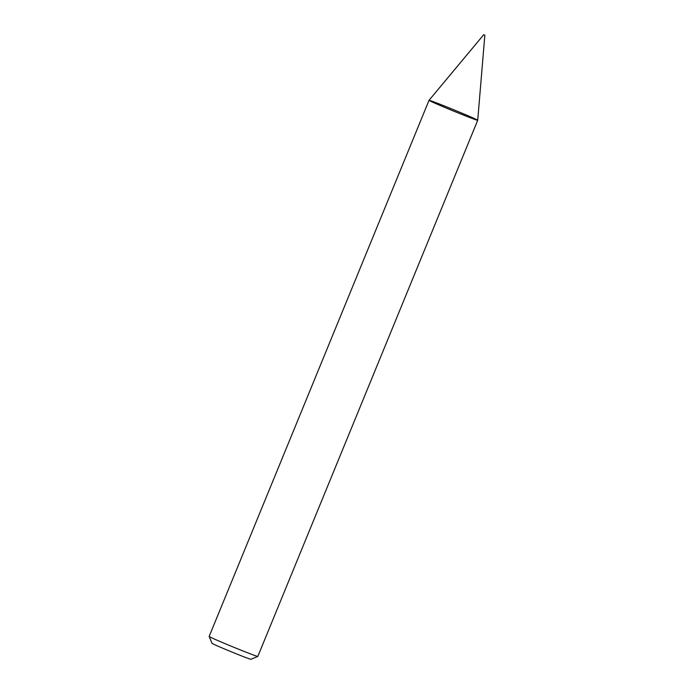 <?xml version="1.0" encoding="UTF-8"?>
<svg xmlns="http://www.w3.org/2000/svg" width="694" height="694" viewBox="0 0 694 694"><rect width="100%" height="100%" fill="white"/><g stroke="black" fill="none" stroke-linecap="round" stroke-linejoin="round"><path stroke-width="1.04" d="M463.8 113.946A26.303 0.642 22.3 0 0 429.039 100.318A26.303 0.642 22.3 0 0 453.13 110.893A26.303 0.642 22.3 0 0 477.715 120.279A26.303 0.642 22.3 0 0 463.8 113.946M209.146 636.459A26.303 0.642 22.3 0 0 209.154 636.476A26.303 0.642 22.3 0 0 233.245 647.034A26.303 0.642 22.3 0 0 257.812 656.429A26.303 0.642 22.3 0 0 257.821 656.42L477.715 120.279A26.303 0.642 22.3 0 1 453.13 110.893A26.303 0.642 22.3 0 1 429.039 100.309L209.146 636.459M209.154 636.476L212.026 643.338A21.046 0.512 22.3 0 0 231.293 651.779A21.046 0.512 22.3 0 0 250.95 659.3L257.812 656.429M484.525 35.021L483.718 34.7L484.525 35.021M483.718 34.7L429.039 100.309M484.854 35.168L477.715 120.279"/></g></svg>
